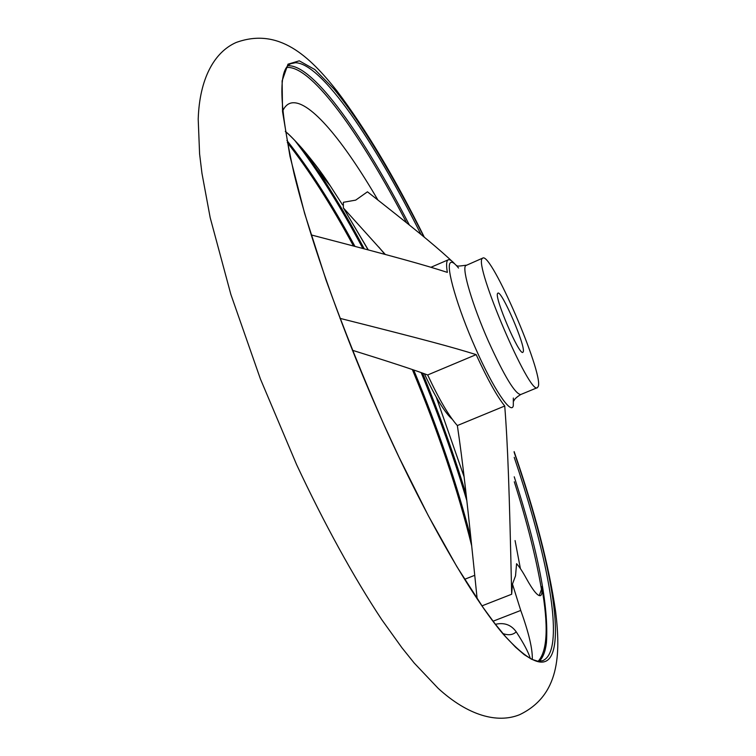 <?xml version="1.0" encoding="UTF-8"?>
<svg xmlns="http://www.w3.org/2000/svg" width="756" height="756" viewBox="0 0 756 756"><rect width="100%" height="100%" fill="white"/><g stroke="black" fill="none" stroke-linecap="round" stroke-linejoin="round"><path stroke-width="1.13" d="M451.615 260.886L448.903 258.363C432.47 243.441 412.247 226.97 367.454 191.816L355.698 200.123L343.375 202.296L343.366 207.909L368.266 249.905M530.362 658.618C528.567 652.475 523.851 643.545 516.225 631.827C511.169 624.787 504.243 622.282 495.445 624.314M497.609 293.432L497.902 293.139C501.606 290.077 525.949 346.569 523.218 351.852L522.85 352.334C519.306 355.896 494.093 297.089 497.609 293.432M452.296 419.296C444.925 412.842 435.607 397.656 424.333 373.748M538.31 386.297L537.431 387.63C529.833 396.059 473.53 264.279 482.3 258.486L482.8 258.061C491.154 252.041 543.29 372.717 538.31 386.297M454.441 263.598C451.691 260.527 449.622 259.27 448.251 259.809L447.618 260.291C446.352 261.793 446.267 265.829 447.344 272.377C422.821 264.496 399.083 257.862 311.179 234.918M340.011 318.361C427.244 340.38 451.53 346.947 476.157 354.621C487.469 379.21 496.994 396.342 504.734 406.01C507.777 444.934 509.308 487.96 511.67 594.244L512.464 584.076L515.526 575.845L516.584 563.702C519.419 566.82 522.689 571.782 526.393 578.576C533.056 590.616 537.733 596.304 540.445 595.633C541.929 594.963 542.345 591.948 541.683 586.59C548.639 626.062 547.476 650.944 538.187 661.254M539.255 595.615L541.466 589.406L541.683 586.59M385.333 254.479L343.517 208.089M532.3 659.572C532.687 649.234 528.831 632.857 520.742 610.442L512.464 584.076M481.969 605.868L511.67 594.244M477.14 598.771C467.236 501.275 462.71 461.519 457.352 425.552C448.988 416.216 439.094 399.357 427.669 374.967C414.751 370.1 389.661 361.859 352.39 350.264M427.669 374.967L476.157 354.621M457.352 425.552L504.734 406.01M514.146 452.239C541.39 531.884 558.693 605.282 554.942 641.201C551.908 671.186 534.738 668.928 503.449 634.426C472.15 597.609 426.856 519.75 384.473 425.93C362.937 376.942 343.479 328.378 326.101 280.221L304.63 213.428L289.983 156.312L282.546 111.652L282.111 80.864L288.008 64.166L299.263 60.83L314.836 69.543L333.661 88.698C360.962 121.952 392.912 175.288 423.946 236.893M282.649 111.066C284.927 106.076 288.112 103.326 292.185 102.825C310.423 100.661 343.904 141.608 377.905 200.019M515.072 540.568L520.402 568.625M516.225 631.827C512.937 634.974 508.495 635.55 502.91 633.556M513.333 398.034L513.305 405.764C511.254 415.365 493.158 388.508 475.382 347.968C457.465 307.749 445.624 266.679 450.311 262.861C451.786 261.274 454.526 262.993 458.533 268.04M537.431 387.63L520.695 394.547C515.091 393.952 504.337 376.195 488.442 341.287C472.604 305.604 461.793 269.164 465.62 265.658L482.8 258.061M285.324 131.317C299.102 143.546 314.118 161.775 330.381 186.023L342.562 204.895M436.297 397.202L464.118 476.866M422.538 373.095C439.576 414.486 454.12 455.008 466.168 494.67M302.428 148.734L317.34 169.826C333.046 193.234 348.696 219.58 364.288 248.856M413.712 370.005C438.111 428.624 457.172 484.69 470.903 538.196M286.911 140.465C309.289 168.616 331.969 203.922 354.951 246.38M294.717 140.323C317.17 169.325 339.888 205.377 362.871 248.478M421.158 372.604C439.189 416.31 454.413 459.005 466.839 500.68M514.222 457.342C540.313 534.643 556.652 605.405 552.872 640.313C551.663 651.54 548.242 658.344 542.638 660.706L537.781 661.207L531.648 659.27L524.21 654.649L515.545 647.183L505.717 636.817L494.83 623.52L482.98 607.323L456.832 566.575L428.387 515.828L399.036 457.229L384.502 425.855M514.231 476.8C538.196 551.152 548.922 606.482 546.427 642.789C545.36 651.663 542.921 657.833 539.122 661.302M288.055 65.772L288.858 65.734C314.449 65.933 363.882 136.751 409.383 225.033M384.492 425.826C344.405 336.996 310.347 241.06 294.008 173.455C278.936 105.462 277.915 68.872 290.937 63.674L295.398 62.72C321.678 63.249 373.851 140.503 420.979 234.445M286.685 67.511L287.941 67.416C313.192 67.464 361.689 136.316 406.605 222.793M514.297 481.78C527.13 522.339 536.193 558.212 541.466 589.406M493.063 621.215L520.742 610.442M514.137 451.606C535.153 512.36 548.979 565.705 555.632 611.651C560.81 654.365 559.582 695.548 519.542 714.732C497.382 723.653 468.087 715.715 438.149 688.338L414.241 663.078L401.975 647.816L381.875 619.816C353.6 577.074 324.315 523.842 296.626 464.666L260.395 378.926L230.863 294.424L210.177 217.624L201.965 173.37L199.593 153.931L198.204 119.183C199.508 78.643 214.279 52.126 236.137 42.487C278.766 27.027 309.317 56.105 336.902 90.862C365.81 129.144 394.944 177.915 424.305 237.186M456.955 265.658C456.029 266.358 459.109 266.206 466.168 265.214M285.362 131.572C288.405 132.999 311.935 157.22 330.381 186.023L317.34 169.826L302.797 149.225M412.341 369.542C438.102 431.317 457.89 490.105 471.706 545.898M384.851 254.347L378.803 247.07M474.749 575.307L464.6 579.313M353.515 246.002C331.185 204.81 309.11 170.327 287.299 142.534M448.251 259.809L430.977 267.265M520.695 394.547C516.48 397.193 514.222 399.291 513.938 400.831M368.144 249.877L343.366 207.909"/></g></svg>

